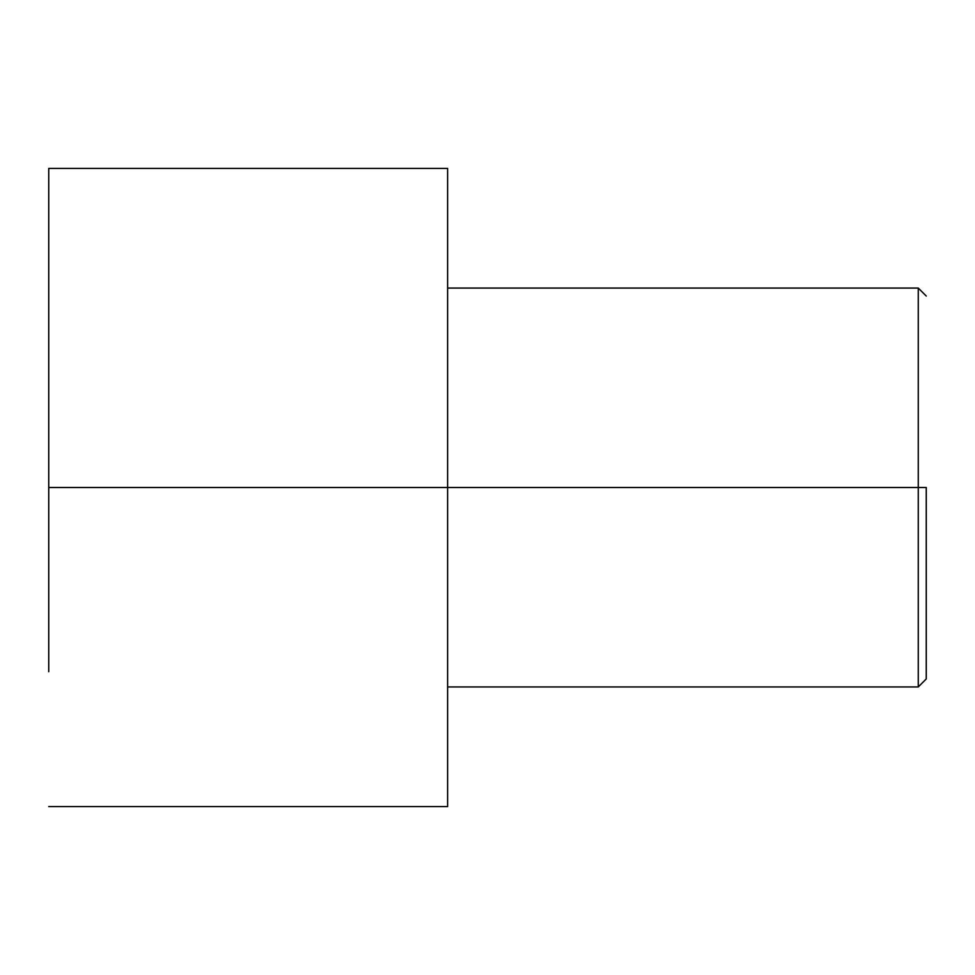 <?xml version="1.0" encoding="UTF-8"?>
<svg xmlns="http://www.w3.org/2000/svg" width="975" height="975" viewBox="0 0 975 975"><rect width="100%" height="100%" fill="white"/><g stroke="black" fill="none" stroke-linecap="round" stroke-linejoin="round"><path stroke-width="1.46" d="M926.25 487.5L926.25 678.953L926.25 487.5L918.267 487.5L918.267 288.064L918.267 487.5L926.25 487.5M918.267 487.5L918.267 288.064L918.267 686.936L918.267 487.5L447.61 487.5L918.267 487.5L918.267 686.936L918.267 487.5M447.61 487.5L447.61 806.593L447.61 487.5L48.75 487.5L48.75 168.407L48.75 487.5L447.61 487.5L447.61 168.407L447.61 487.5M48.75 671.726L48.75 487.5M926.25 296.047L918.267 288.064L447.61 288.064M447.61 168.407L48.75 168.407M447.61 806.593L48.75 806.593M926.25 678.953L918.267 686.936L447.61 686.936"/></g></svg>
